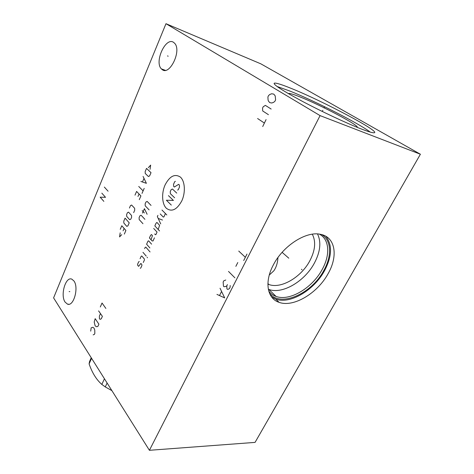 <?xml version="1.0" encoding="UTF-8"?>
<svg xmlns="http://www.w3.org/2000/svg" width="474" height="474" viewBox="0 0 474 474"><rect width="100%" height="100%" fill="white"/><g stroke="black" fill="none" stroke-linecap="round" stroke-linejoin="round"><path stroke-width="0.71" d="M165.977 23.7L53.598 297.879L149.411 450.3L255.059 442.39L420.402 154.234L260.89 63.86L165.977 23.7L320.074 115.609L420.402 154.234M149.411 450.3L320.074 115.609M328.055 273.747C317.45 293.335 293.412 307.721 279.091 302.341C267.277 298.644 264.107 282.089 273.338 264.942C282.978 245.876 305.931 231.087 320.211 234.263C335.426 236.733 338.383 255.996 328.055 273.747M65.098 302.098C60.109 295.201 65.631 276.188 71.829 279.162L73.926 280.958C79.063 287.54 73.636 306.891 67.486 304.136L65.098 302.098M162.179 69.589L161.367 68.872C154.151 62.047 165.598 36.682 173.555 42.34L174.758 43.412C181.797 50.919 169.562 75.923 162.179 69.589M291.285 88.431C322.492 100.891 381.635 132.181 374.116 132.785C372.582 132.951 368.28 131.665 361.206 128.934C346.873 123.382 321.964 111.716 302.608 101.46C282.415 90.593 272.983 84.49 274.322 83.157C275.981 82.754 281.639 84.514 291.285 88.431M277.029 86.469L289.987 91.085C314.813 100.974 358.877 123.376 370.253 132.098M288.844 93.888L288.927 93.467C290.384 93.408 294.046 94.545 299.906 96.886C320.418 104.932 359.375 125.48 357.283 127.37M288.927 93.467L288.482 93.68M312.295 234.197C316.093 241.527 315.263 250.408 309.806 260.842C301.174 277.243 281.082 289.11 268.906 284.513L267.905 284.127M269.279 275.033L273.836 270.82C276.271 267.306 277.646 262.874 277.954 257.53M319.387 234.132C329.59 239.382 330.331 255.172 322.089 269.647C312.212 288.062 289.626 301.529 276.099 296.44L268.799 289.418C282.314 294.597 304.705 281.372 314.375 263.117C320.353 251.807 321.402 242.084 317.527 233.949M268.799 289.418L268.325 289.241M276.099 296.44C273.054 295.379 270.601 293.572 268.74 291.024M269.558 293.382C280.418 307.662 311.536 293.839 323.742 270.624C331.96 256.191 331.581 240.442 321.87 234.642M279.091 302.341L275.744 299.106C290.064 304.533 314.007 290.26 324.506 270.749C332.078 256.357 332.505 244.857 325.78 236.236M275.744 299.106L271.626 296.985M104.44 378.762L101.833 384.432L100.547 383.229C95.754 378.596 91.938 372.143 89.1 363.86L89.527 361.579L91.233 357.757M91.583 358.308L89.1 363.86M107.112 383.01L105.293 386.938L101.833 384.432M111.905 390.641L105.293 386.938M324.026 107.989L324.494 107.077L324.026 107.989M322.847 110.312L322.261 111.455M69.826 291.629L69.145 291.563M168.175 56.193L167.476 55.926M181.791 200.893C185.719 192.45 185.002 181.133 180.375 177.075C174.793 173.502 169.692 176.132 165.071 184.973C161.397 193.143 161.93 203.903 166.309 208.234C171.695 212.263 176.861 209.816 181.791 200.893M177.596 190.068L178.265 189.736L179.492 187.04L179.368 185.014L178.639 184.339L174.349 187.023L173.638 186.347L173.52 184.345L174.722 181.672L175.386 181.335M174.622 197.777L170.344 193.665L170.231 191.662L171.126 189.671L172.435 189.019L176.743 193.096M168.448 195.632L173.413 200.437L166.38 200.235L171.304 205.082M161.972 210.035L166.83 214.959M160.224 213.922L163.317 217.098L163.957 216.802L165.432 213.543M157.937 215.338L157.356 216.624L160.727 223.929M162.487 220.049L158.198 218.437M158.203 229.511L159.608 225.292L156.894 222.43L155.982 223.355L154.832 225.914L159.572 230.962M154.69 233.96L155.359 234.689L155.893 234.63L157.048 232.076L153.689 228.462M151.064 239.785L152.444 235.625L151.449 234.535L150.554 235.436L149.417 237.96L152.059 240.887L153.013 240.988L154.447 237.818M151.585 244.151L148.617 240.839L148.007 241.1L146.596 244.234L149.873 247.932M150.057 251.943L145.796 247.102L145.192 247.357L144.635 248.601M142.958 252.328L146.193 256.067M147.171 257.204L147.408 257.791L147.171 257.204M143.29 262.483L144.41 260.007L144.369 259.005L141.797 256.001L141.199 256.244L140.091 258.709M139.303 261.541L138.71 261.778L137.608 264.225L137.65 265.215L138.598 266.358L140.891 263.431L141.85 264.575L141.892 265.57L140.778 268.035L140.185 268.266M151.052 205.426L147.159 201.42L145.962 202.019L145.133 203.909L145.216 205.834L149.085 209.869M142.194 210.604L144.416 212.962M147.124 214.295L144.428 208.684L142.502 213.069M144.902 219.326L141.092 215.226L139.913 215.794L139.101 217.655L139.178 219.575L142.964 223.704M150.033 169.337L150.655 165.1L148.321 167.707M146.525 168.394L145.157 171.576L145.24 173.454L148.427 176.541L149.624 175.884L151.016 172.684L146.525 168.394M140.897 181.453L146.395 183.314L143.065 176.423M143.96 178.497L142.508 181.862M138.734 186.46L143.101 190.892M144.197 188.374L142.01 193.404M139.291 199.655L140.92 195.904L136.589 191.443L134.989 195.158M137.975 196.473L139.054 193.979M133.65 212.642L134.717 210.183L134.64 208.293L131.606 205.029L130.48 205.603L129.426 208.045M128.537 212.151L127.417 212.708L126.635 214.526L126.7 216.393L129.68 219.717L130.812 219.166L131.606 217.335L131.535 215.451L128.537 212.151M125.071 218.147L123.773 221.157L123.838 223.023L126.789 226.382L127.909 225.849L129.224 222.821L125.071 218.147M124.33 234.085L125.894 230.477L121.794 225.754L120.248 229.333M123.086 230.838L124.129 228.438M120.183 232.835L119.584 236.911L121.729 234.654M246.995 254.046L243.695 260.54M245.342 257.299L238.748 251.072M237.794 262.531L235.856 266.364M234.897 277.841L228.509 271.43M225.766 280.016L223.787 280.815L223.159 282.06L223.461 286.16L223.983 286.699L225.654 286.539L226.809 285.834L226.91 288.796L227.437 289.341L228.278 289.264L229.446 288.559L230.086 287.303L230.192 285.502M227.443 284.584L226.809 285.834M216.95 294.401L224.694 297.909L220.043 288.251M221.477 291.658L219.61 295.355M105.886 308.444L102.04 303.028L100.31 306.968M100.482 313.604L99.398 316.051L99.386 318.433L100.014 319.358L101.3 318.806L102.39 316.354L98.592 310.885M98.918 324.186L95.173 318.67L94.208 322.03L95.114 325.774L96.258 326.681L97.312 326.639L98.059 326.136L98.918 324.186M93.159 334.869L94.415 334.36L94.841 333.4L94.764 330.064L94.048 328.192L92.916 327.285L91.156 327.824L90.712 331.142M108.078 191.2L104.339 187.07M103.847 201.379L100.168 197.178L105.53 197.32L101.833 193.149M268.059 99.759L268.296 100.826L269.7 102.621L271.786 103.006L273.646 102.325L274.92 101.264L275.607 99.842L275.204 95.902L273.782 94.119L271.685 93.757L269.842 94.462L268.586 95.523L267.911 96.933L268.059 99.759M271.158 109.061L265.369 105.376L263.224 106.739L262.555 108.137L262.697 110.957L268.438 114.69M266.074 119.59L262.714 126.546M264.391 123.074L257.589 118.518M301.44 269.25L302.039 269.777L301.44 269.25M288.796 258.188L282.113 252.34M274.322 83.157L274.091 83.643M268.906 284.513L267.917 283.571M67.486 304.136L68.914 304.261M161.367 68.872L165.313 70.324"/></g></svg>
